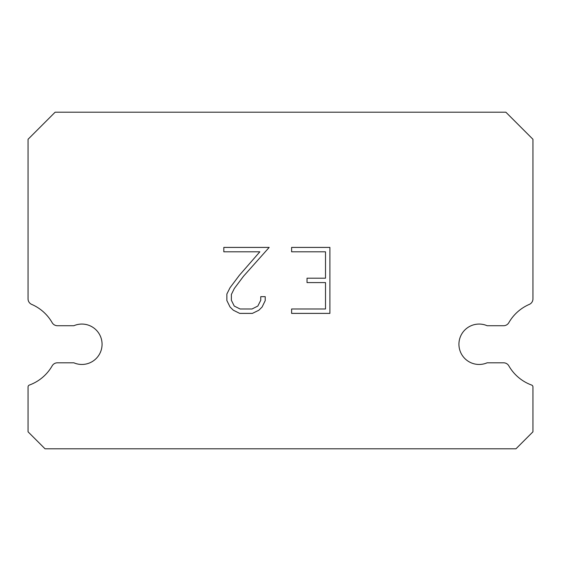 <?xml version="1.0" encoding="UTF-8"?>
<svg xmlns="http://www.w3.org/2000/svg" width="561" height="561" viewBox="0 0 561 561"><rect width="100%" height="100%" fill="white"/><g stroke="black" fill="none" stroke-linecap="round" stroke-linejoin="round"><path stroke-width="0.84" d="M471.114 325.724A20.196 20.196 0 0 1 487.137 325.724L503.575 325.724A6.059 6.059 0 0 0 508.834 322.68A43.421 43.421 0 0 1 529.303 304.399A6.059 6.059 0 0 0 532.95 299.16L532.95 139.282L505.868 112.2L55.132 112.2L28.05 139.282L28.05 299.16A6.059 6.059 0 0 0 31.697 304.399A43.421 43.421 0 0 1 52.166 322.68A6.059 6.059 0 0 0 57.425 325.724L73.863 325.724A20.196 20.196 0 0 1 100.412 336.256A20.196 20.196 0 0 1 73.863 362.806L57.425 362.806A6.059 6.059 0 0 0 52.166 365.849A43.421 43.421 0 0 1 29.375 385.056A2.02 2.02 0 0 0 28.05 386.95L28.05 431.816L45.034 448.8L515.966 448.8L532.95 431.816L532.95 386.95A2.02 2.02 0 0 0 531.625 385.056A43.421 43.421 0 0 1 508.834 365.849A6.059 6.059 0 0 0 503.575 362.806L487.137 362.806A20.196 20.196 0 0 1 460.588 352.273A20.196 20.196 0 0 1 471.114 325.724M325.506 308.985L325.506 282.597L307.035 282.597L307.035 278.2L325.506 278.2L325.506 251.812L291.615 251.812L291.615 247.415L329.903 247.415L329.903 313.389L291.615 313.389L291.615 308.985L325.506 308.985M265.22 296.657L265.22 300.612L262.085 307.056L258.824 310.254L252.38 313.389L239.708 313.389L233.313 310.205L230.045 306.986L226.868 300.542L226.868 294.013L230.045 287.702L239.365 275.297L259.855 251.812L223.818 251.812L223.818 247.415L269.175 247.415L243.488 276.264L234.344 288.459L231.377 294.476L231.377 300.268L234.253 306.075L240.094 308.985L252.036 308.985L257.836 306.061L260.753 300.268L260.753 296.657L265.22 296.657"/></g></svg>

